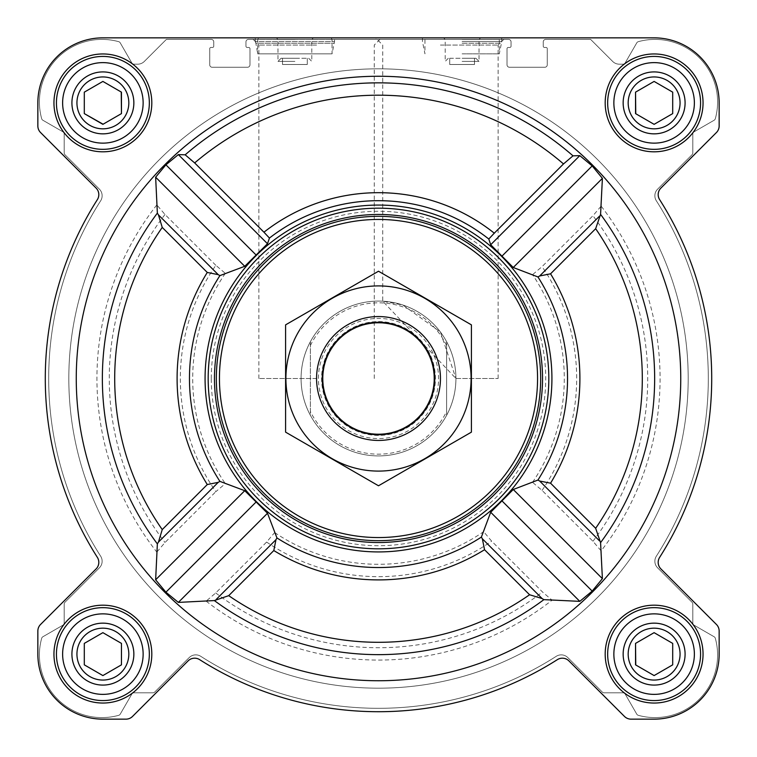 <?xml version="1.0" encoding="UTF-8"?>
<svg xmlns="http://www.w3.org/2000/svg" width="757" height="757" viewBox="0 0 757 757"><rect width="100%" height="100%" fill="white"/><g stroke="black" fill="none" stroke-linecap="round" stroke-linejoin="round"><path stroke-width="0.57" stroke-dasharray="3.79 2.84" d="M455.922 378.5L498.134 378.5L455.922 378.5L382.739 301.191L402.866 305.014L440.432 332.049L455.922 378.5M440.432 45.051L498.134 45.051L440.432 45.051M628.178 654.114A25.937 25.937 0 0 1 667.087 631.65A25.937 25.937 0 0 1 667.087 676.578A25.937 25.937 0 0 1 628.178 654.114A25.937 25.937 0 0 1 660.833 629.058A25.937 25.937 0 0 1 676.578 667.087A25.937 25.937 0 0 1 628.178 654.114A25.937 25.937 0 0 1 667.087 631.65A25.937 25.937 0 0 1 667.087 676.578A25.937 25.937 0 0 1 628.178 654.114M672.699 643.393L654.114 632.663L635.539 643.393L635.539 664.845L654.114 675.575L672.699 664.845L672.699 643.393L654.114 632.663L635.539 643.393L635.539 664.845L654.114 675.575L672.699 664.845L672.699 643.393L654.341 632.786M76.94 654.114A25.937 25.937 0 0 1 115.849 631.65A25.937 25.937 0 0 1 115.849 676.578A25.937 25.937 0 0 1 76.94 654.114A25.937 25.937 0 0 1 109.595 629.058A25.937 25.937 0 0 1 125.35 667.087A25.937 25.937 0 0 1 76.94 654.114A25.937 25.937 0 0 1 115.849 631.65A25.937 25.937 0 0 1 115.849 676.578A25.937 25.937 0 0 1 76.94 654.114M121.461 643.393L102.886 632.663L84.301 643.393L84.301 664.845L102.886 675.575L121.461 664.845L121.461 643.393L102.886 632.663L84.301 643.393L84.301 664.845L102.886 675.575L121.461 664.845L121.461 643.393L103.103 632.786M76.94 102.886A25.937 25.937 0 0 1 115.849 80.422A25.937 25.937 0 0 1 115.849 125.35A25.937 25.937 0 0 1 76.94 102.886A25.937 25.937 0 0 1 109.595 77.829A25.937 25.937 0 0 1 125.35 115.849A25.937 25.937 0 0 1 76.94 102.886A25.937 25.937 0 0 1 115.849 80.422A25.937 25.937 0 0 1 115.849 125.35A25.937 25.937 0 0 1 76.94 102.886M84.301 92.155L84.301 113.607L102.886 124.337L121.461 113.607L121.461 92.155L102.886 81.425L84.301 92.155L84.301 113.607L102.886 124.337L121.461 113.607L121.461 92.155L102.886 81.425L84.301 92.155M628.178 102.886A25.937 25.937 0 0 1 667.087 80.422A25.937 25.937 0 0 1 667.087 125.35A25.937 25.937 0 0 1 628.178 102.886A25.937 25.937 0 0 1 660.833 77.829A25.937 25.937 0 0 1 676.578 115.849A25.937 25.937 0 0 1 628.178 102.886A25.937 25.937 0 0 1 667.087 80.422A25.937 25.937 0 0 1 667.087 125.35A25.937 25.937 0 0 1 628.178 102.886M635.539 92.155L635.539 113.607L654.114 124.337L672.699 113.607L672.699 92.155L654.114 81.425L635.539 92.155L635.539 113.607L654.114 124.337L672.699 113.607L672.699 92.155L654.114 81.425L635.539 92.155M215.84 265.328L164.998 214.486L156.822 204.901L155.639 177.204L165.906 164.808L178.349 154.598L185.172 154.816L194.672 162.925A283.317 283.317 0 0 1 563.501 163.938L488.785 239.023A177.81 177.81 0 0 0 269.445 238.058L267.505 243.745L244.748 266.313L225.321 273.353L215.84 265.328A198.164 198.164 0 0 0 215.84 491.672L225.321 483.647L244.748 490.687L267.505 513.255L274.659 532.559L266.615 542.059L215.726 592.949L206.131 601.143L178.349 602.402L165.906 592.192L155.639 579.796L156.822 552.099L164.998 542.514L215.84 491.672M680.751 378.5A302.251 302.251 0 0 0 140.528 192.155A302.251 302.251 0 0 0 279.939 664.23A302.251 302.251 0 0 0 680.751 378.5M563.501 163.938L573.002 155.838L579.796 155.639L592.192 165.906L602.402 178.349L601.143 206.131L592.949 215.726L542.059 266.615L532.559 274.659L513.255 267.505L490.687 244.748L488.785 239.023M601.143 550.869L602.402 578.651L592.192 591.094L579.796 601.361L552.099 600.178L542.514 592.002L491.672 541.16L483.647 531.679L490.687 512.252L513.255 489.495L532.559 482.341L542.059 490.385L592.949 541.274L601.143 550.869A281.566 281.566 0 0 0 601.143 206.131M551.919 378.5A173.419 173.419 0 0 0 291.786 228.311A173.419 173.419 0 0 0 291.786 528.689A173.419 173.419 0 0 0 551.919 378.5M194.672 162.925L269.445 238.058M53.955 102.886A48.931 48.931 0 0 1 127.346 60.513A48.931 48.931 0 0 1 127.346 145.259A48.931 48.931 0 0 1 53.955 102.886A48.931 48.931 0 0 1 127.346 60.513A48.931 48.931 0 0 1 127.346 145.259A48.931 48.931 0 0 1 53.955 102.886A48.931 48.931 0 0 1 127.346 60.513A48.931 48.931 0 0 1 127.346 145.259A48.931 48.931 0 0 1 53.955 102.886M53.955 654.114A48.931 48.931 0 0 1 127.346 611.741A48.931 48.931 0 0 1 127.346 696.487A48.931 48.931 0 0 1 53.955 654.114A48.931 48.931 0 0 1 127.346 611.741A48.931 48.931 0 0 1 127.346 696.487A48.931 48.931 0 0 1 53.955 654.114A48.931 48.931 0 0 1 127.346 611.741A48.931 48.931 0 0 1 127.346 696.487A48.931 48.931 0 0 1 53.955 654.114M605.184 654.114A48.931 48.931 0 0 1 678.584 611.741A48.931 48.931 0 0 1 678.584 696.487A48.931 48.931 0 0 1 605.184 654.114A48.931 48.931 0 0 1 678.584 611.741A48.931 48.931 0 0 1 678.584 696.487A48.931 48.931 0 0 1 605.184 654.114A48.931 48.931 0 0 1 678.584 611.741A48.931 48.931 0 0 1 678.584 696.487A48.931 48.931 0 0 1 605.184 654.114M605.184 102.886A48.931 48.931 0 0 1 678.584 60.513A48.931 48.931 0 0 1 678.584 145.259A48.931 48.931 0 0 1 605.184 102.886A48.931 48.931 0 0 1 678.584 60.513A48.931 48.931 0 0 1 678.584 145.259A48.931 48.931 0 0 1 605.184 102.886A48.931 48.931 0 0 1 678.584 60.513A48.931 48.931 0 0 1 678.584 145.259A48.931 48.931 0 0 1 605.184 102.886M37.85 102.886L37.85 125.974A9.292 9.292 0 0 0 40.575 132.541L96.092 188.067A9.292 9.292 0 0 1 97.369 199.621A333.222 333.222 0 0 0 97.369 557.379A9.292 9.292 0 0 1 96.092 568.933L40.575 624.459A9.292 9.292 0 0 0 37.85 631.026L37.85 654.114A65.036 65.036 0 0 0 102.886 719.15L125.974 719.15A9.292 9.292 0 0 0 132.541 716.425L188.067 660.908A9.292 9.292 0 0 1 199.621 659.631A333.222 333.222 0 0 0 557.379 659.631A9.292 9.292 0 0 1 568.933 660.908L624.459 716.425A9.292 9.292 0 0 0 631.026 719.15L654.114 719.15A65.036 65.036 0 0 0 719.15 654.114L719.15 631.026A9.292 9.292 0 0 0 716.425 624.459L660.908 568.933A9.292 9.292 0 0 1 659.631 557.379A333.222 333.222 0 0 0 659.631 199.621A9.292 9.292 0 0 1 660.908 188.067L716.425 132.541A9.292 9.292 0 0 0 719.15 125.974L719.15 102.886A65.036 65.036 0 0 0 654.114 37.85L102.886 37.85A65.036 65.036 0 0 0 37.85 102.886L37.85 125.974A9.292 9.292 0 0 0 40.575 132.541L96.092 188.067A9.292 9.292 0 0 1 97.369 199.621A333.222 333.222 0 0 0 97.369 557.379A9.292 9.292 0 0 1 96.092 568.933L40.575 624.459A9.292 9.292 0 0 0 37.85 631.026L37.85 654.114A65.036 65.036 0 0 0 102.886 719.15L125.974 719.15A9.292 9.292 0 0 0 132.541 716.425L188.067 660.908A9.292 9.292 0 0 1 199.621 659.631A333.222 333.222 0 0 0 557.379 659.631A9.292 9.292 0 0 1 568.933 660.908L624.459 716.425A9.292 9.292 0 0 0 631.026 719.15L654.114 719.15A65.036 65.036 0 0 0 719.15 654.114L719.15 631.026A9.292 9.292 0 0 0 716.425 624.459L660.908 568.933A9.292 9.292 0 0 1 659.631 557.379A333.222 333.222 0 0 0 659.631 199.621A9.292 9.292 0 0 1 660.908 188.067L716.425 132.541A9.292 9.292 0 0 0 719.15 125.974L719.15 102.886A65.036 65.036 0 0 0 654.114 37.85L102.886 37.85A65.036 65.036 0 0 0 37.85 102.886A65.036 65.036 0 0 1 102.886 37.85M99.413 567.807L64.903 602.317A2.479 2.479 0 0 0 64.175 604.077L64.175 623.039A2.479 2.479 0 0 1 62.935 625.178L42.837 636.779A2.479 2.479 0 0 0 41.692 638.265A62.557 62.557 0 0 0 118.735 715.308A2.479 2.479 0 0 0 120.221 714.163L131.822 694.065A2.479 2.479 0 0 1 133.961 692.825L152.923 692.825A2.479 2.479 0 0 0 154.683 692.097L189.193 657.587A9.292 9.292 0 0 1 200.775 656.328A329.815 329.815 0 0 0 556.225 656.328A9.292 9.292 0 0 1 567.807 657.587L602.317 692.097A2.479 2.479 0 0 0 604.077 692.825L623.039 692.825A2.479 2.479 0 0 1 625.178 694.065L636.779 714.163A2.479 2.479 0 0 0 638.265 715.308A62.557 62.557 0 0 0 715.308 638.265A2.479 2.479 0 0 0 714.163 636.779L694.065 625.178A2.479 2.479 0 0 1 692.825 623.039L692.825 604.077A2.479 2.479 0 0 0 692.097 602.317L657.587 567.807A9.292 9.292 0 0 1 656.328 556.225A329.815 329.815 0 0 0 656.328 200.775A9.292 9.292 0 0 1 657.587 189.193L692.097 154.683A2.479 2.479 0 0 0 692.825 152.923L692.825 133.961A2.479 2.479 0 0 1 694.065 131.822L714.163 120.221A2.479 2.479 0 0 0 715.308 118.735A62.557 62.557 0 0 0 638.265 41.692A2.479 2.479 0 0 0 636.779 42.837L625.178 62.935A2.479 2.479 0 0 1 623.039 64.175L619.254 64.175A9.292 9.292 0 0 1 612.687 61.449L590.63 39.402L545.731 39.402A2.479 2.479 0 0 0 543.252 41.872L543.252 46.215A1.24 1.24 0 0 0 544.491 47.454L546.034 47.454A1.24 1.24 0 0 1 547.273 48.685L547.273 64.79A2.479 2.479 0 0 1 544.803 67.269L509.499 67.269A2.479 2.479 0 0 1 507.02 64.79L507.02 48.685A1.24 1.24 0 0 1 508.259 47.454L509.802 47.454A1.24 1.24 0 0 0 511.041 46.215L511.041 41.872A2.479 2.479 0 0 0 508.562 39.402L248.438 39.402A2.479 2.479 0 0 0 245.959 41.872L245.959 46.215A1.24 1.24 0 0 0 247.198 47.454L248.741 47.454A1.24 1.24 0 0 1 249.98 48.685L249.98 64.79A2.479 2.479 0 0 1 247.501 67.269L212.197 67.269A2.479 2.479 0 0 1 209.727 64.79L209.727 48.685A1.24 1.24 0 0 1 210.966 47.454L212.509 47.454A1.24 1.24 0 0 0 213.748 46.215L213.748 41.872A2.479 2.479 0 0 0 211.269 39.402L166.37 39.402L144.313 61.449A9.292 9.292 0 0 1 137.746 64.175L133.961 64.175A2.479 2.479 0 0 1 131.822 62.935L120.221 42.837A2.479 2.479 0 0 0 118.735 41.692A62.557 62.557 0 0 0 41.692 118.735A2.479 2.479 0 0 0 42.837 120.221L62.935 131.822A2.479 2.479 0 0 1 64.175 133.961L64.175 152.923A2.479 2.479 0 0 0 64.903 154.683L99.413 189.193A9.292 9.292 0 0 1 100.672 200.775A329.815 329.815 0 0 0 100.672 556.225A9.292 9.292 0 0 1 99.413 567.807L64.903 602.317A2.479 2.479 0 0 0 64.175 604.077L64.175 623.039A2.479 2.479 0 0 1 62.935 625.178L42.837 636.779A2.479 2.479 0 0 0 41.692 638.265A62.557 62.557 0 0 0 118.735 715.308A2.479 2.479 0 0 0 120.221 714.163L131.822 694.065A2.479 2.479 0 0 1 133.961 692.825L152.923 692.825A2.479 2.479 0 0 0 154.683 692.097L189.193 657.587A9.292 9.292 0 0 1 200.775 656.328A329.815 329.815 0 0 0 556.225 656.328A9.292 9.292 0 0 1 567.807 657.587L602.317 692.097A2.479 2.479 0 0 0 604.077 692.825L623.039 692.825A2.479 2.479 0 0 1 625.178 694.065L636.779 714.163A2.479 2.479 0 0 0 638.265 715.308A62.557 62.557 0 0 0 715.308 638.265A2.479 2.479 0 0 0 714.163 636.779L694.065 625.178A2.479 2.479 0 0 1 692.825 623.039L692.825 604.077A2.479 2.479 0 0 0 692.097 602.317L657.587 567.807A9.292 9.292 0 0 1 656.328 556.225A329.815 329.815 0 0 0 656.328 200.775A9.292 9.292 0 0 1 657.587 189.193L692.097 154.683A2.479 2.479 0 0 0 692.825 152.923L692.825 133.961A2.479 2.479 0 0 1 694.065 131.822L714.163 120.221A2.479 2.479 0 0 0 715.308 118.735A62.557 62.557 0 0 0 638.265 41.692A2.479 2.479 0 0 0 636.779 42.837L625.178 62.935A2.479 2.479 0 0 1 623.039 64.175L619.254 64.175A9.292 9.292 0 0 1 612.687 61.449L590.63 39.402L545.731 39.402A2.479 2.479 0 0 0 543.252 41.872L543.252 46.215A1.24 1.24 0 0 0 544.491 47.454L546.034 47.454A1.24 1.24 0 0 1 547.273 48.685L547.273 64.79A2.479 2.479 0 0 1 544.803 67.269L509.499 67.269A2.479 2.479 0 0 1 507.02 64.79L507.02 48.685A1.24 1.24 0 0 1 508.259 47.454L509.802 47.454A1.24 1.24 0 0 0 511.041 46.215L511.041 41.872A2.479 2.479 0 0 0 508.562 39.402L248.438 39.402A2.479 2.479 0 0 0 245.959 41.872L245.959 46.215A1.24 1.24 0 0 0 247.198 47.454L248.741 47.454A1.24 1.24 0 0 1 249.98 48.685L249.98 64.79A2.479 2.479 0 0 1 247.501 67.269L212.197 67.269A2.479 2.479 0 0 1 209.727 64.79L209.727 48.685A1.24 1.24 0 0 1 210.966 47.454L212.509 47.454A1.24 1.24 0 0 0 213.748 46.215L213.748 41.872A2.479 2.479 0 0 0 211.269 39.402L166.37 39.402L144.313 61.449A9.292 9.292 0 0 1 137.746 64.175L133.961 64.175A2.479 2.479 0 0 1 131.822 62.935L120.221 42.837A2.479 2.479 0 0 0 118.735 41.692A62.557 62.557 0 0 0 41.692 118.735A2.479 2.479 0 0 0 42.837 120.221L62.935 131.822A2.479 2.479 0 0 1 64.175 133.961L64.175 152.923A2.479 2.479 0 0 0 64.903 154.683L99.413 189.193A9.292 9.292 0 0 1 100.672 200.775A329.815 329.815 0 0 0 100.672 556.225A9.292 9.292 0 0 1 99.413 567.807M294.889 37.85L334.528 37.85L294.889 37.85M440.432 37.85L505.326 37.85L440.432 37.85M37.85 125.974A9.292 9.292 0 0 0 40.575 132.541L96.092 188.067M97.369 199.621A333.222 333.222 0 0 0 97.369 557.379A9.292 9.292 0 0 1 96.092 568.933M40.575 624.459A9.292 9.292 0 0 0 37.85 631.026M37.85 654.114A65.036 65.036 0 0 0 102.886 719.15M125.974 719.15A9.292 9.292 0 0 0 132.541 716.425L188.067 660.908M199.621 659.631A333.222 333.222 0 0 0 557.379 659.631A9.292 9.292 0 0 1 568.933 660.908M624.459 716.425A9.292 9.292 0 0 0 631.026 719.15M654.114 719.15A65.036 65.036 0 0 0 719.15 654.114M719.15 631.026A9.292 9.292 0 0 0 716.425 624.459L660.908 568.933A9.292 9.292 0 0 1 659.631 557.379A333.222 333.222 0 0 0 659.631 199.621A9.292 9.292 0 0 1 660.908 188.067M716.425 132.541A9.292 9.292 0 0 0 719.15 125.974M719.15 102.886A65.036 65.036 0 0 0 654.114 37.85M498.134 378.5L498.134 45.051L505.326 37.85L375.538 37.85L382.739 45.051L382.739 301.191M331.121 37.85L332.049 39.459L332.049 53.832L334.528 41.569L334.528 37.85L255.251 37.85L255.251 41.569L334.528 41.569L255.251 41.569L255.857 43.244L333.913 43.244L255.857 43.244L257.721 53.832L332.049 53.832L257.721 53.832L257.721 39.459L332.049 39.459L257.721 39.459L258.657 37.85M462.111 37.85L501.749 37.85L462.111 37.85M316.568 37.85L381.462 37.85L316.568 37.85M208.175 378.5A170.325 170.325 0 0 1 463.663 230.999A170.325 170.325 0 0 1 463.663 526.001A170.325 170.325 0 0 1 208.175 378.5A170.325 170.325 0 0 0 378.5 548.825A170.325 170.325 0 0 0 548.825 378.5A170.325 170.325 0 0 0 378.5 208.175A170.325 170.325 0 0 0 208.175 378.5A170.325 170.325 0 0 1 463.663 230.999A170.325 170.325 0 0 1 463.663 526.001A170.325 170.325 0 0 1 208.175 378.5M602.402 178.349L513.255 267.505M592.192 165.906L502.023 256.074M579.796 155.639L490.687 244.748M256.074 502.023L165.906 592.192M244.748 490.687L155.639 579.796M267.505 513.255L178.349 602.402M178.349 154.598L267.505 243.745M165.906 164.808L256.074 254.977M155.639 177.204L244.748 266.313M502.023 500.926L592.192 591.094M490.687 512.252L579.796 601.361M513.255 489.495L602.402 578.651M310.37 345.57L310.37 341.729A77.422 77.422 0 0 0 301.078 378.5A77.422 77.422 0 0 1 417.211 311.449A77.422 77.422 0 0 1 417.211 445.551A77.422 77.422 0 0 1 301.078 378.5A77.422 77.422 0 0 1 417.211 311.449A77.422 77.422 0 0 1 417.211 445.551A77.422 77.422 0 0 1 301.078 378.5A77.422 77.422 0 0 1 417.211 311.449A77.422 77.422 0 0 1 417.211 445.551A77.422 77.422 0 0 1 301.078 378.5A77.422 77.422 0 0 0 310.37 415.271L310.37 345.57A75.672 75.672 0 0 1 446.63 345.57L446.63 411.43A75.672 75.672 0 0 1 310.37 411.43M294.889 58.289L281.074 58.289L294.889 58.289M282.503 58.289L307.276 58.289L282.503 58.289L282.503 64.487L307.276 64.487L307.276 58.289L307.276 64.487L282.503 64.487L282.503 58.289M294.889 61.383L277.98 61.383L294.889 61.383M294.889 39.525L277.98 39.525L294.889 39.525M607.663 102.886A46.451 46.451 0 0 1 677.345 62.651A46.451 46.451 0 0 1 677.345 143.111A46.451 46.451 0 0 1 607.663 102.886A46.451 46.451 0 0 1 677.345 62.651A46.451 46.451 0 0 1 677.345 143.111A46.451 46.451 0 0 1 607.663 102.886A46.451 46.451 0 0 1 677.345 62.651A46.451 46.451 0 0 1 677.345 143.111A46.451 46.451 0 0 1 607.663 102.886M607.663 654.114A46.451 46.451 0 0 1 677.345 613.889A46.451 46.451 0 0 1 677.345 694.349A46.451 46.451 0 0 1 607.663 654.114A46.451 46.451 0 0 1 677.345 613.889A46.451 46.451 0 0 1 677.345 694.349A46.451 46.451 0 0 1 607.663 654.114A46.451 46.451 0 0 1 677.345 613.889A46.451 46.451 0 0 1 677.345 694.349A46.451 46.451 0 0 1 607.663 654.114M56.434 654.114A46.451 46.451 0 0 1 126.107 613.889A46.451 46.451 0 0 1 126.107 694.349A46.451 46.451 0 0 1 56.434 654.114A46.451 46.451 0 0 1 126.107 613.889A46.451 46.451 0 0 1 126.107 694.349A46.451 46.451 0 0 1 56.434 654.114A46.451 46.451 0 0 1 126.107 613.889A46.451 46.451 0 0 1 126.107 694.349A46.451 46.451 0 0 1 56.434 654.114M56.434 102.886A46.451 46.451 0 0 1 126.107 62.651A46.451 46.451 0 0 1 126.107 143.111A46.451 46.451 0 0 1 56.434 102.886A46.451 46.451 0 0 1 126.107 62.651A46.451 46.451 0 0 1 126.107 143.111A46.451 46.451 0 0 1 56.434 102.886A46.451 46.451 0 0 1 126.107 62.651A46.451 46.451 0 0 1 126.107 143.111A46.451 46.451 0 0 1 56.434 102.886M635.757 113.739L654.114 124.337M654.341 124.214L672.699 113.607M103.103 124.214L121.461 113.607M121.243 92.032L102.886 81.425M635.757 664.968L654.114 675.575M654.341 675.443L672.699 664.845M211.269 378.5A167.231 167.231 0 0 1 462.111 233.676A167.231 167.231 0 0 1 462.111 523.324A167.231 167.231 0 0 1 211.269 378.5M316.568 45.051L258.866 45.051L316.568 45.051M316.568 378.5L258.866 378.5L316.568 378.5A61.932 61.932 0 0 1 409.471 324.857A61.932 61.932 0 0 1 409.471 432.143A61.932 61.932 0 0 1 316.568 378.5M462.111 41.569L501.749 41.569L462.111 41.569M462.111 53.832L499.279 53.832L462.111 53.832M462.111 58.289L475.926 58.289L462.111 58.289M449.724 58.289L474.497 58.289L449.724 58.289L449.724 64.487L474.497 64.487L474.497 58.289L474.497 64.487L449.724 64.487L449.724 58.289M462.111 61.383L479.02 61.383L462.111 61.383M462.111 39.525L479.02 39.525L462.111 39.525M462.111 39.459L499.279 39.459L462.111 39.459M613.861 102.886A40.263 40.263 0 0 1 674.25 68.016A40.263 40.263 0 0 1 674.25 137.746A40.263 40.263 0 0 1 613.861 102.886M623.153 102.886A30.971 30.971 0 0 1 669.604 76.06A30.971 30.971 0 0 1 669.604 129.702A30.971 30.971 0 0 1 623.153 102.886M62.623 102.886A40.263 40.263 0 0 1 123.013 68.016A40.263 40.263 0 0 1 123.013 137.746A40.263 40.263 0 0 1 62.623 102.886M71.915 102.886A30.971 30.971 0 0 1 118.366 76.06A30.971 30.971 0 0 1 118.366 129.702A30.971 30.971 0 0 1 71.915 102.886M62.623 654.114A40.263 40.263 0 0 1 123.013 619.254A40.263 40.263 0 0 1 123.013 688.984A40.263 40.263 0 0 1 62.623 654.114M71.915 654.114A30.971 30.971 0 0 1 118.366 627.298A30.971 30.971 0 0 1 118.366 680.94A30.971 30.971 0 0 1 71.915 654.114M613.861 654.114A40.263 40.263 0 0 1 674.25 619.254A40.263 40.263 0 0 1 674.25 688.984A40.263 40.263 0 0 1 613.861 654.114M623.153 654.114A30.971 30.971 0 0 1 669.604 627.298A30.971 30.971 0 0 1 669.604 680.94A30.971 30.971 0 0 1 623.153 654.114M102.886 632.663L84.301 643.393M654.114 632.663L635.539 643.393M68.821 378.5A309.679 309.679 0 0 1 533.344 110.304A309.679 309.679 0 0 1 533.344 646.696A309.679 309.679 0 0 1 68.821 378.5A309.679 309.679 0 0 1 533.344 110.304A309.679 309.679 0 0 1 533.344 646.696A309.679 309.679 0 0 1 68.821 378.5A309.679 309.679 0 0 1 533.344 110.304A309.679 309.679 0 0 1 533.344 646.696A309.679 309.679 0 0 1 68.821 378.5A309.679 309.679 0 0 1 533.344 110.304A309.679 309.679 0 0 1 533.344 646.696A309.679 309.679 0 0 1 68.821 378.5M446.63 411.43L446.63 415.271A77.422 77.422 0 0 1 310.37 415.271L310.37 341.729A77.422 77.422 0 0 1 446.63 341.729L446.63 345.57M446.63 415.271A77.422 77.422 0 0 0 446.63 341.729L446.63 415.271M323.069 378.5A55.431 55.431 0 0 1 406.216 330.497A55.431 55.431 0 0 1 406.216 426.503A55.431 55.431 0 0 1 323.069 378.5A55.431 55.431 0 0 1 406.216 330.497A55.431 55.431 0 0 1 406.216 426.503A55.431 55.431 0 0 1 323.069 378.5A55.431 55.431 0 0 1 406.216 330.497A55.431 55.431 0 0 1 406.216 426.503A55.431 55.431 0 0 1 323.069 378.5M378.5 316.568A61.932 61.932 0 0 1 432.143 409.471A61.932 61.932 0 0 1 324.857 409.471A61.932 61.932 0 0 1 378.5 316.568A61.932 61.932 0 0 1 432.143 409.471A61.932 61.932 0 0 1 324.857 409.471A61.932 61.932 0 0 1 378.5 316.568M285.597 432.143L285.597 324.857L378.5 271.224L471.403 324.857L471.403 432.143L378.5 485.776L285.597 432.143M378.5 285.909A92.591 92.591 0 0 1 458.685 424.8A92.591 92.591 0 0 1 298.315 424.8A92.591 92.591 0 0 1 378.5 285.909M378.5 321.593A56.907 56.907 0 0 1 427.781 406.954A56.907 56.907 0 0 1 329.219 406.954A56.907 56.907 0 0 1 378.5 321.593A56.907 56.907 0 0 1 427.781 406.954A56.907 56.907 0 0 1 329.219 406.954A56.907 56.907 0 0 1 378.5 321.593M164.998 214.486A269.227 269.227 0 0 0 164.998 542.514M156.822 204.901A281.566 281.566 0 0 0 156.822 552.099M185.172 154.816A295.656 295.656 0 0 1 573.002 155.838M206.131 601.143A281.566 281.566 0 0 0 552.099 600.178M274.659 532.559A185.787 185.787 0 0 0 483.647 531.679M225.321 273.353A185.787 185.787 0 0 0 225.321 483.647M532.559 482.341A185.787 185.787 0 0 0 532.559 274.659M542.059 490.385A198.164 198.164 0 0 0 542.059 266.615M592.949 541.274A269.227 269.227 0 0 0 592.949 215.726M263.947 232.2A185.806 185.806 0 0 1 494.274 233.165M266.615 542.059A198.164 198.164 0 0 0 491.672 541.16M215.726 592.949A269.227 269.227 0 0 0 542.514 592.002M462.111 43.244L501.143 43.244L462.111 43.244M318.423 378.5A60.077 60.077 0 0 1 408.543 326.475A60.077 60.077 0 0 1 408.543 430.525A60.077 60.077 0 0 1 318.423 378.5M322.785 378.5A55.715 55.715 0 0 1 406.358 330.251A55.715 55.715 0 0 1 406.358 426.749A55.715 55.715 0 0 1 322.785 378.5M281.074 58.289L277.98 61.383L277.98 39.525L276.305 37.85M308.695 58.289L311.789 61.383L311.789 39.525L313.464 37.85M374.261 378.5L374.261 45.051L381.462 37.85M258.866 378.5L258.866 45.051L251.674 37.85M422.472 37.85L422.472 41.569L424.951 53.832L424.951 39.459L425.879 37.85M501.749 37.85L501.749 41.569L499.279 53.832L499.279 39.459L498.343 37.85M448.305 58.289L445.211 61.383L445.211 39.525L443.536 37.85M475.926 58.289L479.02 61.383L479.02 39.525L480.695 37.85"/><path stroke-width="1.14" d="M595.655 528.291L550.557 483.193L539.665 481.026L537.943 480.052L513.255 489.495L490.687 512.252L481.386 537.082L482.36 538.804L542.097 598.55L543.886 599.639L579.796 601.361L592.192 591.094L602.402 578.651L600.575 542.637L595.655 528.291A263.805 263.805 0 0 0 595.655 228.709L550.557 273.807L539.665 275.974L537.943 276.948L513.255 267.505L490.687 244.748L488.785 239.023A177.81 177.81 0 0 0 269.445 238.058L263.947 232.2A185.806 185.806 0 0 1 494.274 233.165L488.785 239.023M680.751 378.5A302.251 302.251 0 0 0 227.374 116.748A302.251 302.251 0 0 0 227.374 640.252A302.251 302.251 0 0 0 680.751 378.5M595.655 228.709L600.575 214.363L602.402 178.349L592.192 165.906L579.796 155.639L573.002 155.838L563.501 163.938L494.274 233.165M263.947 232.2L194.672 162.925L185.172 154.816L178.349 154.598L165.906 164.808L155.639 177.204L157.361 213.114L158.45 214.903L218.196 274.64L207.276 272.454A201.409 201.409 0 0 0 207.276 484.546L218.196 482.36L158.45 542.097L162.244 529.578A263.805 263.805 0 0 1 162.244 227.422L158.45 214.903M158.45 542.097L157.361 543.886L155.639 579.796L165.906 592.192L178.349 602.402L214.363 600.575L228.709 595.655A263.805 263.805 0 0 0 529.578 594.756L542.097 598.55M233.014 284.112A173.419 173.419 0 0 0 329.286 544.794A173.419 173.419 0 0 0 551.919 378.5A173.419 173.419 0 0 0 233.014 284.112M482.36 538.804L484.546 549.724A201.409 201.409 0 0 1 273.807 550.557L275.974 539.665L276.948 537.943L267.505 513.255L244.748 490.687L219.918 481.386L218.196 482.36M218.196 274.64L219.918 275.614L244.748 266.313L267.505 243.745L269.445 238.058M53.955 102.886A48.931 48.931 0 0 1 127.346 60.513A48.931 48.931 0 0 1 127.346 145.259A48.931 48.931 0 0 1 53.955 102.886M53.955 654.114A48.931 48.931 0 0 1 127.346 611.741A48.931 48.931 0 0 1 127.346 696.487A48.931 48.931 0 0 1 53.955 654.114M605.184 654.114A48.931 48.931 0 0 1 678.584 611.741A48.931 48.931 0 0 1 678.584 696.487A48.931 48.931 0 0 1 605.184 654.114M605.184 102.886A48.931 48.931 0 0 1 678.584 60.513A48.931 48.931 0 0 1 678.584 145.259A48.931 48.931 0 0 1 605.184 102.886M37.85 102.886L37.85 125.974A9.292 9.292 0 0 0 40.575 132.541L96.092 188.067A9.292 9.292 0 0 1 97.369 199.621A333.222 333.222 0 0 0 97.369 557.379A9.292 9.292 0 0 1 96.092 568.933L40.575 624.459A9.292 9.292 0 0 0 37.85 631.026L37.85 654.114A65.036 65.036 0 0 0 102.886 719.15L125.974 719.15A9.292 9.292 0 0 0 132.541 716.425L188.067 660.908A9.292 9.292 0 0 1 199.621 659.631A333.222 333.222 0 0 0 557.379 659.631A9.292 9.292 0 0 1 568.933 660.908L624.459 716.425A9.292 9.292 0 0 0 631.026 719.15L654.114 719.15A65.036 65.036 0 0 0 719.15 654.114L719.15 631.026A9.292 9.292 0 0 0 716.425 624.459L660.908 568.933A9.292 9.292 0 0 1 659.631 557.379A333.222 333.222 0 0 0 659.631 199.621A9.292 9.292 0 0 1 660.908 188.067L716.425 132.541A9.292 9.292 0 0 0 719.15 125.974L719.15 102.886A65.036 65.036 0 0 0 654.114 37.85L102.886 37.85A65.036 65.036 0 0 0 37.85 102.886L37.85 125.974M97.369 199.621A9.292 9.292 0 0 0 96.092 188.067M96.092 568.933L40.575 624.459M37.85 631.026L37.85 654.114M102.886 719.15L125.974 719.15M199.621 659.631A9.292 9.292 0 0 0 188.067 660.908M568.933 660.908L624.459 716.425M631.026 719.15L654.114 719.15M719.15 654.114L719.15 631.026M660.908 188.067L716.425 132.541M719.15 125.974L719.15 102.886M654.114 37.85L505.326 37.85M375.538 37.85L334.528 37.85M255.251 37.85L102.886 37.85M579.796 155.639L490.687 244.748M602.402 178.349L513.255 267.505M592.192 165.906L502.023 256.074M244.748 490.687L155.639 579.796M256.074 502.023L165.906 592.192M267.505 513.255L178.349 602.402M155.639 177.204L244.748 266.313M178.349 154.598L267.505 243.745M165.906 164.808L256.074 254.977M490.687 512.252L579.796 601.361M502.023 500.926L592.192 591.094M513.255 489.495L602.402 578.651M219.445 378.5A159.055 159.055 0 0 1 458.032 240.754A159.055 159.055 0 0 1 458.032 516.246A159.055 159.055 0 0 1 219.445 378.5M216.351 378.5A162.149 162.149 0 0 1 459.575 238.067A162.149 162.149 0 0 1 459.575 518.933A162.149 162.149 0 0 1 216.351 378.5M214.477 378.5A164.023 164.023 0 0 1 460.511 236.449A164.023 164.023 0 0 1 460.511 520.551A164.023 164.023 0 0 1 214.477 378.5M208.175 378.5A170.325 170.325 0 0 1 463.663 230.999A170.325 170.325 0 0 1 463.663 526.001A170.325 170.325 0 0 1 208.175 378.5M613.861 102.886A40.263 40.263 0 0 1 674.25 68.016A40.263 40.263 0 0 1 674.25 137.746A40.263 40.263 0 0 1 613.861 102.886M623.153 102.886A30.971 30.971 0 0 1 669.604 76.06A30.971 30.971 0 0 1 669.604 129.702A30.971 30.971 0 0 1 623.153 102.886M607.663 102.886A46.451 46.451 0 0 1 677.345 62.651A46.451 46.451 0 0 1 677.345 143.111A46.451 46.451 0 0 1 607.663 102.886M62.623 102.886A40.263 40.263 0 0 1 123.013 68.016A40.263 40.263 0 0 1 123.013 137.746A40.263 40.263 0 0 1 62.623 102.886M71.915 102.886A30.971 30.971 0 0 1 118.366 76.06A30.971 30.971 0 0 1 118.366 129.702A30.971 30.971 0 0 1 71.915 102.886M56.434 102.886A46.451 46.451 0 0 1 126.107 62.651A46.451 46.451 0 0 1 126.107 143.111A46.451 46.451 0 0 1 56.434 102.886M62.623 654.114A40.263 40.263 0 0 1 123.013 619.254A40.263 40.263 0 0 1 123.013 688.984A40.263 40.263 0 0 1 62.623 654.114M71.915 654.114A30.971 30.971 0 0 1 118.366 627.298A30.971 30.971 0 0 1 118.366 680.94A30.971 30.971 0 0 1 71.915 654.114M56.434 654.114A46.451 46.451 0 0 1 126.107 613.889A46.451 46.451 0 0 1 126.107 694.349A46.451 46.451 0 0 1 56.434 654.114M613.861 654.114A40.263 40.263 0 0 1 674.25 619.254A40.263 40.263 0 0 1 674.25 688.984A40.263 40.263 0 0 1 613.861 654.114M623.153 654.114A30.971 30.971 0 0 1 669.604 627.298A30.971 30.971 0 0 1 669.604 680.94A30.971 30.971 0 0 1 623.153 654.114M607.663 654.114A46.451 46.451 0 0 1 677.345 613.889A46.451 46.451 0 0 1 677.345 694.349A46.451 46.451 0 0 1 607.663 654.114M628.178 102.886A25.937 25.937 0 0 1 667.087 80.422A25.937 25.937 0 0 1 667.087 125.35A25.937 25.937 0 0 1 628.178 102.886M672.699 113.607L672.699 92.155L654.114 81.425L635.539 92.155L635.539 113.607L654.114 124.337L672.699 113.607L672.699 92.155L654.114 81.425L635.539 92.155L635.757 113.739M628.178 654.114A25.937 25.937 0 0 1 667.087 631.65A25.937 25.937 0 0 1 667.087 676.578A25.937 25.937 0 0 1 628.178 654.114M635.539 643.393L635.539 664.845L654.114 675.575L672.699 664.845L672.699 643.393L654.114 632.663L635.539 643.393L635.757 664.968M76.94 654.114A25.937 25.937 0 0 1 115.849 631.65A25.937 25.937 0 0 1 115.849 676.578A25.937 25.937 0 0 1 76.94 654.114M84.301 643.393L84.301 664.845L102.886 675.575L121.461 664.845L121.461 643.393L102.886 632.663L84.301 643.393L84.301 664.845L102.886 675.575L121.461 664.845L121.461 643.393M76.94 102.886A25.937 25.937 0 0 1 115.849 80.422A25.937 25.937 0 0 1 115.849 125.35A25.937 25.937 0 0 1 76.94 102.886M102.886 81.425L84.301 92.155L84.301 113.607L102.886 124.337L121.461 113.607L121.461 92.155L102.886 81.425L84.301 92.155L84.301 113.607L103.103 124.214M121.461 113.607L121.243 92.032M672.699 664.845L672.699 643.393M322.264 378.5A56.236 56.236 0 0 1 406.623 329.797A56.236 56.236 0 0 1 406.623 427.203A56.236 56.236 0 0 1 322.264 378.5M316.568 378.5A61.932 61.932 0 0 1 409.471 324.857A61.932 61.932 0 0 1 409.471 432.143A61.932 61.932 0 0 1 316.568 378.5M378.5 285.909A92.591 92.591 0 0 1 458.685 424.8A92.591 92.591 0 0 1 298.315 424.8A92.591 92.591 0 0 1 378.5 285.909M471.403 432.143L471.403 324.857L378.5 271.224L285.597 324.857L285.597 432.143L378.5 485.776L471.403 432.143M600.575 542.637A276.144 276.144 0 0 0 600.575 214.363M185.172 154.816A295.656 295.656 0 0 1 573.002 155.838M157.361 213.114A276.144 276.144 0 0 0 157.361 543.886M214.363 600.575A276.144 276.144 0 0 0 543.886 599.639M219.918 275.614A189.032 189.032 0 0 0 219.918 481.386M276.948 537.943A189.032 189.032 0 0 0 481.386 537.082M537.943 480.052A189.032 189.032 0 0 0 537.943 276.948M550.557 483.193A201.409 201.409 0 0 0 550.557 273.807M194.672 162.925A283.317 283.317 0 0 1 563.501 163.938M484.546 549.724L529.578 594.756M273.807 550.557L228.709 595.655M162.244 227.422L207.276 272.454M207.276 484.546L162.244 529.578M599.478 216.161L539.665 275.974M275.974 539.665L216.161 599.478M539.665 481.026L599.478 540.839"/></g></svg>
